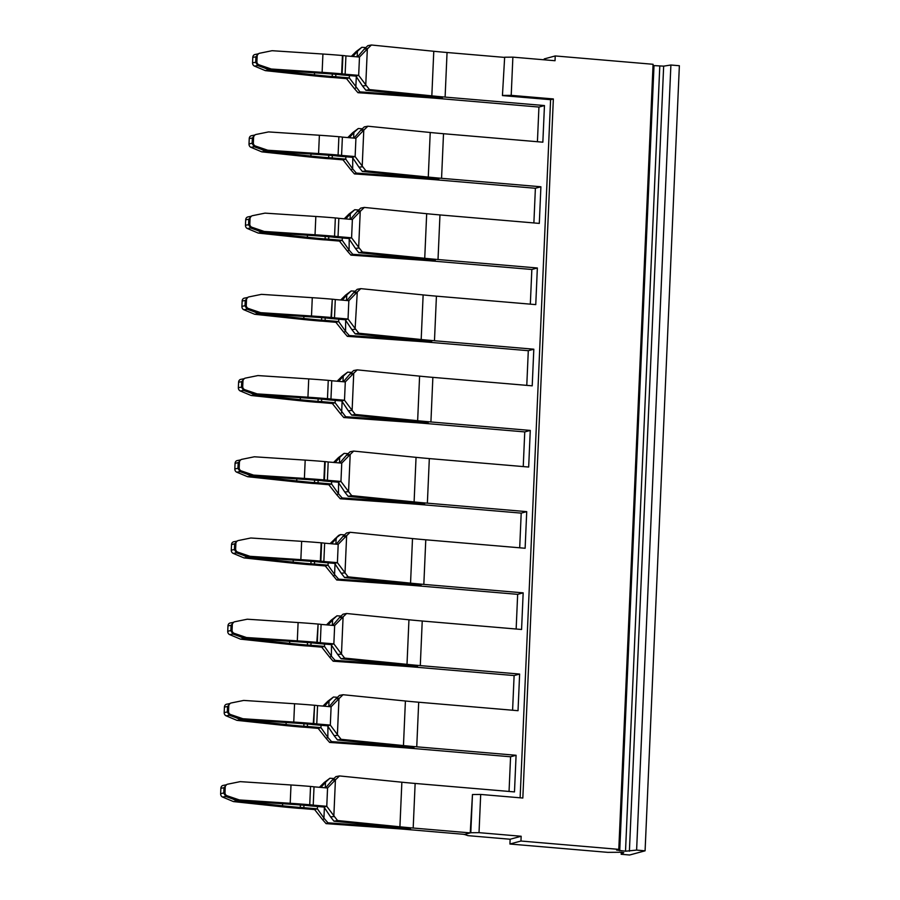 <?xml version="1.0" encoding="UTF-8"?>
<svg xmlns="http://www.w3.org/2000/svg" width="900" height="900" viewBox="0 0 900 900"><rect width="100%" height="100%" fill="white"/><g stroke="black" fill="none" stroke-linecap="round" stroke-linejoin="round"><path stroke-width="1.35" d="M544.163 59.794L544.207 58.928L555.233 55.946L653.074 64.282L618.795 849.364L520.954 841.028L509.929 844.02L510.131 839.239L467.989 835.65L464.186 834.345M520.954 841.028L521.168 836.258L479.025 832.658L480.69 794.441L522.832 798.03L553.354 98.944L511.211 95.355L512.876 57.139L555.03 60.727L555.233 55.946M553.354 98.944L550.597 99.686L520.121 797.805M521.168 836.258L510.131 839.239M621.259 852.221L621.169 854.28L623.756 852.694L621.653 852.255L607.77 852.356L509.929 844.02M618.795 849.364L616.567 850.061L625.511 851.209L636.615 850.095L670.894 65.014L679.365 65.734L645.086 850.815L629.64 855L621.169 854.28M636.615 850.095L645.086 850.815M653.018 65.543L663.66 66.139L670.894 65.014M479.025 832.658L470.79 832.748L472.466 794.531L480.69 794.441M233.347 622.384L230.175 623.002A3.206 2.79 80.8 0 0 227.97 625.849L227.734 631.316A3.206 2.79 80.8 0 0 229.669 634.613L232.976 634.072L244.935 638.359L295.762 641.7A120.341 13.804 2.5 0 1 314.55 643.117A8.021 0.922 2.5 0 0 317.554 643.466L331.099 644.625L337.68 654.457L341.471 654.053L344.655 658.102L407.002 664.369A128.362 14.726 -177.5 0 0 414.428 665.089A128.362 14.726 -177.5 0 0 420.289 665.606L519.626 674.066L518.029 710.696L418.691 702.225L416.745 746.82L516.082 755.28L514.485 791.91L415.136 783.45L413.19 828.034L470.239 832.894L472.466 794.531M470.79 832.748L464.175 834.536M512.876 57.139L504.652 57.218L502.436 95.58L550.597 99.686M504.652 57.218L502.436 95.58M511.211 95.355L502.988 95.434M256.905 61.627A3.206 3.127 61.4 0 0 259.099 64.856L271.294 69.019L322.121 72.349A128.362 14.726 2.5 0 1 341.64 73.811L342.439 55.508A128.362 14.726 2.5 0 0 322.92 54.034L272.093 50.704L259.605 53.246A3.206 3.127 61.4 0 0 257.141 56.171L256.905 61.627L255.667 62.303L255.915 56.835L257.141 56.171M259.099 64.856L257.794 65.565L255.667 62.303L252.551 62.809A3.206 2.79 80.8 0 0 254.498 66.105L257.794 65.565L269.764 69.851L320.58 73.192A120.341 13.804 2.5 0 1 339.368 74.61A8.021 0.922 -177.5 0 0 342.371 74.959L355.916 76.117L358.673 75.364L345.127 74.216L345.926 55.901A8.021 0.922 2.5 0 0 342.923 55.541L342.439 55.508M258.3 53.955L255.915 56.835L252.787 57.341L252.551 62.809M345.127 74.216A8.021 0.922 2.5 0 0 342.124 73.856L341.64 73.811M357.525 56.891L364.106 49.264L367.92 48.375L359.483 57.049L345.926 55.901M269.764 69.851L271.294 69.019M258.165 53.876L255.004 54.495A3.206 2.79 80.8 0 0 252.787 57.341M253.35 142.841L249.007 144.023A3.206 2.79 80.8 0 0 250.942 147.319L254.25 146.779L252.124 143.516L252.36 138.049L253.597 137.385L253.35 142.841A3.206 3.127 61.4 0 0 255.555 146.07L267.75 150.232L318.577 153.562A128.362 14.726 2.5 0 1 338.096 155.036L338.895 136.721A128.362 14.726 2.5 0 0 319.376 135.248L268.549 131.918L256.061 134.46A3.206 3.127 61.4 0 0 253.597 137.385M254.756 135.169L252.36 138.049L249.244 138.555A3.206 2.79 80.8 0 1 251.449 135.709L254.621 135.09M338.096 155.036L338.895 136.721M352.373 157.331L355.129 156.578L362.745 166.759L358.954 167.164L352.373 157.331L338.827 156.172A8.021 0.922 2.5 0 1 335.824 155.824A120.341 13.804 2.5 0 0 317.036 154.406L266.22 151.076L254.25 146.779L255.555 146.07M338.58 155.07A8.021 0.922 2.5 0 1 341.584 155.43L342.382 137.115A8.021 0.922 2.5 0 0 339.379 136.755M266.22 151.076L267.75 150.232M249.007 144.023L249.244 138.555M265.084 68.265L269.235 69.998L265.331 70.639L254.498 66.105M332.314 74.025L332.201 76.545A8.021 0.922 -177.5 0 1 335.756 76.748L349.301 77.906L349.402 75.555M269.235 69.998L314.449 74.846A120.341 13.804 -177.5 0 0 332.201 76.545M265.331 70.639L310.534 75.487A128.362 14.726 -177.5 0 0 328.961 77.254L329.445 77.288A8.021 0.922 -177.5 0 0 333 77.501L346.545 78.649L349.301 77.906L359.887 91.879L357.986 92.7L425.745 97.504A128.362 14.726 -177.5 0 1 433.631 98.1A128.362 14.726 -177.5 0 1 439.594 98.584L538.931 107.055L544.455 105.559L445.106 97.099A128.362 14.726 2.5 0 1 439.245 96.581A128.362 14.726 -177.5 0 1 431.831 95.861L433.777 51.277L371.419 45L367.83 45.664L364.106 49.264M359.483 57.049L358.673 75.364L366.289 85.545L362.498 85.95L355.916 76.117M224.989 792.574L220.635 793.744A3.206 2.79 80.8 0 0 222.581 797.04L225.889 796.511L223.763 793.238L223.999 787.77L225.225 787.106L224.989 792.574A3.206 3.127 61.4 0 0 227.183 795.803L239.389 799.954L290.205 803.284A128.362 14.726 2.5 0 1 309.735 804.758L310.534 786.442A128.362 14.726 2.5 0 0 291.004 784.98L240.188 781.639L227.689 784.181A3.206 3.127 61.4 0 0 225.225 787.106M226.395 784.89L223.999 787.77L220.871 788.288L220.635 793.744M249.806 224.066A3.206 3.127 61.4 0 0 252.011 227.295L264.206 231.446L315.034 234.776A128.362 14.726 2.5 0 1 334.553 236.25L335.351 217.935A128.362 14.726 2.5 0 0 315.832 216.472L265.005 213.131L252.518 215.674A3.206 3.127 61.4 0 0 250.042 218.599L249.806 224.066L248.58 224.73L248.816 219.263L250.042 218.599M252.011 227.295L250.706 228.004L248.58 224.73L245.464 225.236A3.206 2.79 80.8 0 0 247.399 228.532L250.706 228.004L262.665 232.29L264.206 231.446M251.213 216.382L248.816 219.263L245.7 219.78A3.206 2.79 80.8 0 1 247.905 216.922L251.078 216.304M353.981 138.105L360.562 130.477L364.365 129.589L355.928 138.274L342.382 137.115M355.928 138.274L355.129 156.578L341.584 155.43M261.54 149.479L265.691 151.211L261.787 151.852L250.942 147.319M265.691 151.211L310.905 156.06A120.341 13.804 -177.5 0 0 328.657 157.759L328.77 155.239M352.755 157.882L352.654 168.874L350.978 169.942L343.001 159.862L345.757 159.12L332.213 157.961A8.021 0.922 -177.5 0 0 328.657 157.759M343.001 159.862L329.456 158.715A8.021 0.922 -177.5 0 1 325.89 158.501L325.418 158.468A128.362 14.726 -177.5 0 1 306.99 156.701L261.787 151.852M351.326 56.363L356.141 51.559L357.795 50.962L352.856 56.486M367.92 48.375L371.419 45M366.289 85.545L369.473 89.584L431.831 95.861M362.498 85.95L365.884 90.259L369.473 89.584M365.884 90.259L428.243 96.536A136.384 15.649 2.5 0 0 436.252 97.301A136.384 15.649 2.5 0 0 442.35 97.841A136.384 15.649 -177.5 0 0 436.14 97.335A136.384 15.649 -177.5 0 0 427.646 96.694L427.657 96.469M348.829 238.545L351.585 237.803L359.201 247.972L355.41 248.377L348.829 238.545L335.284 237.386A8.021 0.922 2.5 0 1 332.28 237.037A120.341 13.804 2.5 0 0 313.493 235.62L262.665 232.29M334.553 236.25L335.351 217.935M335.036 236.284A8.021 0.922 2.5 0 1 338.04 236.644L338.839 218.329A8.021 0.922 2.5 0 0 335.835 217.98M324.011 807.053L326.767 806.31L334.384 816.48L330.593 816.896L324.011 807.053L310.455 805.894A8.021 0.922 2.5 0 1 307.463 805.545A120.341 13.804 2.5 0 0 288.675 804.127L237.847 800.798L225.889 796.511L227.183 795.803M309.735 804.758L310.534 786.442M310.207 804.791A8.021 0.922 2.5 0 1 313.223 805.151L314.021 786.836A8.021 0.922 2.5 0 0 311.017 786.488M229.804 703.597L226.631 704.216A3.206 2.79 80.8 0 0 224.426 707.062L224.179 712.53A3.206 2.79 80.8 0 0 226.125 715.826L229.433 715.298L227.306 712.024L228.532 711.349A3.206 3.127 61.4 0 0 230.726 714.589L242.933 718.74L293.76 722.07A128.362 14.726 2.5 0 1 313.279 723.544L314.561 705.262A8.021 0.922 2.5 0 1 317.565 705.623L316.766 723.938A8.021 0.922 2.5 0 0 313.762 723.577L313.279 723.544M224.179 712.53L227.306 712.024L227.542 706.556L228.769 705.893L228.532 711.349M293.76 722.07L294.559 703.755L243.731 700.425L231.232 702.967A3.206 3.127 61.4 0 0 228.769 705.893M229.939 703.676L227.542 706.556L224.426 707.062M226.26 784.811L223.088 785.43A3.206 2.79 80.8 0 0 220.871 788.288M237.847 800.798L239.389 799.954M246.263 305.28L241.909 306.45A3.206 2.79 80.8 0 0 243.855 309.757L247.162 309.218L245.036 305.944L245.273 300.488L246.499 299.812L246.263 305.28A3.206 3.127 61.4 0 0 248.456 308.509L260.662 312.66L311.49 316.001A128.362 14.726 2.5 0 1 331.009 317.464L332.291 299.194A8.021 0.922 2.5 0 1 335.295 299.543L334.496 317.858A8.021 0.922 2.5 0 0 331.493 317.509L331.009 317.464M311.49 316.001L312.289 297.686L261.461 294.356L248.963 296.887A3.206 3.127 61.4 0 0 246.499 299.812M247.669 297.596L245.273 300.488L242.156 300.994L241.909 306.45M245.464 225.236L245.7 219.78M347.782 137.576L352.598 132.773L354.251 132.188L349.312 137.7M352.294 168.379L345.757 159.12L345.859 156.769M360.562 130.477L364.286 126.889L367.875 126.214L430.223 132.491A128.362 14.726 2.5 0 0 437.647 133.2A128.362 14.726 2.5 0 0 443.509 133.718L441.562 178.312A128.362 14.726 2.5 0 1 435.701 177.795A128.362 14.726 -177.5 0 1 428.276 177.075L430.223 132.491M364.365 129.589L367.875 126.214M346.545 78.649L354.521 88.729L356.197 87.66M356.141 51.559L361.834 47.295L365.85 47.576M357.795 50.962L361.834 47.295M354.521 88.729L357.986 92.7M359.887 91.879L427.646 96.694M504.101 57.364L447.053 52.504A128.362 14.726 2.5 0 1 441.191 51.986A128.362 14.726 2.5 0 1 433.777 51.277M350.438 219.319L357.007 211.691L360.821 210.803L352.384 219.487L338.839 218.329M352.384 219.487L351.585 237.803L338.04 236.644M325.609 787.826L332.19 780.199L336.004 779.31L327.566 787.995L314.021 786.836M327.566 787.995L326.767 806.31L313.223 805.151M327.555 725.839L330.311 725.085L337.928 735.266L334.136 735.671L327.555 725.839L314.01 724.68A8.021 0.922 2.5 0 1 311.006 724.331A120.341 13.804 2.5 0 0 292.219 722.914L241.391 719.584L229.433 715.298L230.726 714.589M294.559 703.755A128.362 14.726 2.5 0 1 314.077 705.229M241.391 719.584L242.933 718.74M233.167 799.2L237.319 800.933L233.415 801.574L278.629 806.423A128.362 14.726 -177.5 0 0 297.045 808.189L297.529 808.234A8.021 0.922 -177.5 0 0 301.084 808.436L314.629 809.584L317.385 808.841L303.84 807.694A8.021 0.922 -177.5 0 0 300.285 807.48L300.397 804.971M237.319 800.933L282.532 805.793A120.341 13.804 -177.5 0 0 300.285 807.48M233.415 801.574L222.581 797.04M345.285 319.759L348.041 319.016L355.657 329.186L351.866 329.603L345.285 319.759L331.74 318.6A8.021 0.922 2.5 0 1 328.736 318.251A120.341 13.804 2.5 0 0 309.949 316.834L259.121 313.504L247.162 309.218L248.456 308.509M312.289 297.686A128.362 14.726 2.5 0 1 331.808 299.149M247.534 297.517L244.361 298.136A3.206 2.79 80.8 0 0 242.156 300.994M259.121 313.504L260.662 312.66M257.985 230.692L262.148 232.425L258.233 233.066L247.399 228.532M349.211 239.096L349.099 250.088L347.434 251.156L339.457 241.076L325.901 239.929A8.021 0.922 -177.5 0 1 322.346 239.726L321.863 239.681A128.362 14.726 -177.5 0 1 303.446 237.915L258.233 233.066M325.215 236.464L325.114 238.972A8.021 0.922 -177.5 0 1 328.669 239.175L342.214 240.334L342.315 237.994M262.148 232.425L307.361 237.274A120.341 13.804 -177.5 0 0 325.114 238.972M362.745 166.759L365.929 170.809L428.276 177.075M358.954 167.164L362.34 171.472L365.929 170.809M362.34 171.472L424.699 177.75A136.384 15.649 -177.5 0 0 432.709 178.515A136.384 15.649 2.5 0 0 438.806 179.055A136.384 15.649 -177.5 0 0 432.596 178.549A136.384 15.649 -177.5 0 0 424.103 177.907L424.103 177.694M352.598 132.773L358.29 128.509L362.306 128.79M354.251 132.188L358.29 128.509M352.654 168.874L356.344 173.093L354.442 173.914L422.201 178.729A128.362 14.726 -177.5 0 1 430.076 179.314A128.362 14.726 -177.5 0 1 436.05 179.797L535.387 188.269L533.88 222.941M350.978 169.942L354.442 173.914M356.344 173.093L424.103 177.907M443.509 133.718L542.846 142.189L544.455 105.559M357.007 211.691L360.743 208.102L364.331 207.428L426.679 213.705A128.362 14.726 2.5 0 0 434.104 214.414A128.362 14.726 2.5 0 0 439.965 214.931L539.303 223.403L540.9 186.773L441.562 178.312M355.129 328.455L357.277 292.016L353.464 292.905L357.199 289.316L360.776 288.641L423.135 294.919A128.362 14.726 2.5 0 0 430.56 295.639A128.362 14.726 2.5 0 0 436.421 296.156L535.759 304.616L537.356 267.986L438.019 259.526A128.362 14.726 2.5 0 1 432.157 259.009A128.362 14.726 -177.5 0 1 424.733 258.289L426.679 213.705M243.99 378.731L240.817 379.35A3.206 2.79 80.8 0 0 238.601 382.207L238.365 387.664A3.206 2.79 80.8 0 0 240.311 390.971L243.619 390.431L255.578 394.718L306.405 398.048A120.341 13.804 2.5 0 1 325.181 399.465A8.021 0.922 2.5 0 0 328.185 399.825L341.741 400.973L348.322 410.816L352.114 410.4L353.734 373.241L349.92 374.119L353.644 370.53L357.233 369.866L419.591 376.132A128.362 14.726 2.5 0 0 427.016 376.853A128.362 14.726 2.5 0 0 432.866 377.37L532.215 385.83L533.812 349.2L434.475 340.74A128.362 14.726 2.5 0 1 428.614 340.223A128.362 14.726 -177.5 0 1 421.189 339.514L423.135 294.919M240.57 460.035L238.185 462.915L237.938 468.371L239.175 467.707A3.206 3.127 61.4 0 0 241.369 470.936L240.064 471.645L237.938 468.371L234.821 468.889A3.206 2.79 80.8 0 0 236.768 472.185L240.064 471.645L252.034 475.931L302.85 479.261A120.341 13.804 2.5 0 1 321.637 480.679A8.021 0.922 2.5 0 0 324.641 481.039L338.186 482.186L344.767 492.03L348.559 491.614L350.19 454.455L346.376 455.332L350.1 451.744L353.689 451.08L416.048 457.346A128.362 14.726 2.5 0 0 423.461 458.066A128.362 14.726 2.5 0 0 429.322 458.584L528.671 467.044L530.269 430.425L430.92 421.954A128.362 14.726 2.5 0 1 425.07 421.436A128.362 14.726 -177.5 0 1 417.645 420.728L419.591 376.132M237.026 541.249L234.63 544.129L234.394 549.596L235.62 548.921A3.206 3.127 61.4 0 0 237.825 552.15L236.52 552.859L234.394 549.596L231.278 550.102A3.206 2.79 80.8 0 0 233.213 553.399L236.52 552.859L248.49 557.145L299.306 560.475A120.341 13.804 2.5 0 1 318.094 561.892A8.021 0.922 2.5 0 0 321.098 562.252L334.642 563.4L341.224 573.244L345.015 572.839L346.635 535.669L342.832 536.558L346.556 532.957L350.145 532.294L412.504 538.571A128.362 14.726 2.5 0 0 419.918 539.28A128.362 14.726 2.5 0 0 425.779 539.798L525.127 548.257L526.725 511.639L427.376 503.168A128.362 14.726 -177.5 0 1 421.515 502.65A128.362 14.726 -177.5 0 1 414.101 501.941L416.048 457.346M341.471 654.053L343.091 616.883L339.277 617.771L343.012 614.183L346.601 613.508L408.949 619.785A128.362 14.726 2.5 0 0 416.374 620.494A128.362 14.726 2.5 0 0 422.235 621.011L521.572 629.482L523.17 592.852L423.832 584.393A128.362 14.726 -177.5 0 1 417.971 583.864A128.362 14.726 2.5 0 1 410.546 583.155L412.504 538.571M329.164 706.613L335.734 698.985L339.548 698.096L331.11 706.781L330.311 725.085L316.766 723.938M331.11 706.781L317.565 705.623M236.711 717.986L240.874 719.719L236.959 720.36L226.125 715.826M327.938 726.39L327.825 737.381L326.16 738.45L318.173 728.37L304.627 727.222A8.021 0.922 -177.5 0 1 301.072 727.009L300.589 726.975A128.362 14.726 -177.5 0 1 282.173 725.209L236.959 720.36M303.941 723.746L303.829 726.266A8.021 0.922 -177.5 0 1 307.384 726.469L320.94 727.627L321.041 725.276M240.874 719.719L286.076 724.567A120.341 13.804 -177.5 0 0 303.829 726.266M334.384 816.48L337.556 820.53L399.915 826.808A128.362 14.726 -177.5 0 0 407.34 827.516A128.362 14.726 2.5 0 0 413.19 828.034M330.593 816.896L333.968 821.194L337.556 820.53M319.41 787.298L324.236 782.505L325.879 781.909L320.94 787.433M314.629 809.584L322.605 819.664L324.281 818.595L317.385 808.841L317.486 806.501M332.19 780.199L335.914 776.61L339.502 775.935L401.861 782.212A128.362 14.726 2.5 0 0 409.286 782.921A128.362 14.726 2.5 0 0 415.136 783.45M336.004 779.31L339.502 775.935M333.968 821.194L396.326 827.471A136.384 15.649 -177.5 0 0 404.336 828.236A136.384 15.649 2.5 0 0 410.434 828.776A136.384 15.649 -177.5 0 0 404.224 828.27A136.384 15.649 -177.5 0 0 395.73 827.629L395.741 827.415M242.719 386.494A3.206 3.127 61.4 0 0 244.912 389.723L257.119 393.885L307.935 397.215A128.362 14.726 2.5 0 1 327.465 398.678L328.264 380.363A128.362 14.726 2.5 0 0 308.734 378.9L257.918 375.57L245.419 378.101A3.206 3.127 61.4 0 0 242.955 381.026L242.719 386.494L241.493 387.157L241.729 381.701L242.955 381.026M244.912 389.723L243.619 390.431L241.493 387.157L238.365 387.664M244.125 378.81L241.729 381.701L238.601 382.207M356.692 292.646L348.84 300.701L348.041 319.016L334.496 317.858M348.84 300.701L335.295 299.543M321.671 317.678L321.559 320.186A8.021 0.922 -177.5 0 1 325.114 320.4L338.659 321.548L338.771 319.207M345.668 320.31L345.555 331.301L343.89 332.37L335.902 322.301L322.358 321.142A8.021 0.922 -177.5 0 1 318.803 320.94L318.319 320.895A128.362 14.726 -177.5 0 1 299.902 319.129L254.689 314.28L243.855 309.757M254.689 314.28L258.604 313.639L303.806 318.499A120.341 13.804 -177.5 0 0 321.559 320.186M258.604 313.639L254.441 311.906M339.457 241.076L342.214 240.334L348.75 249.593M344.239 218.79L349.054 213.986L350.707 213.401L345.769 218.925M360.821 210.803L364.331 207.428M359.201 247.972L362.385 252.023L424.733 258.289M355.41 248.377L358.796 252.686L362.385 252.023M358.796 252.686L421.144 258.964A136.384 15.649 -177.5 0 0 429.154 259.729A136.384 15.649 2.5 0 0 435.262 260.269A136.384 15.649 -177.5 0 0 429.053 259.762A136.384 15.649 -177.5 0 0 420.548 259.121L420.559 258.907M537.424 141.727L538.931 107.055M324.281 818.595L327.971 822.825L326.081 823.635L393.84 828.45A128.362 14.726 -177.5 0 1 401.715 829.035A128.362 14.726 -177.5 0 1 407.678 829.53L464.726 834.39L470.239 832.894M509.051 791.449L510.57 756.776L411.221 748.316A128.362 14.726 2.5 0 0 405.259 747.821A128.362 14.726 -177.5 0 0 397.384 747.236L329.625 742.421L326.16 738.45M512.595 710.235L514.114 675.562L414.765 667.091A128.362 14.726 -177.5 0 0 408.803 666.607A128.362 14.726 -177.5 0 0 400.928 666.011L333.169 661.207L335.059 660.386L402.829 664.976M516.15 629.021L517.658 594.349L418.32 585.877A128.362 14.726 -177.5 0 0 412.358 585.394A128.362 14.726 -177.5 0 0 404.471 584.798L336.713 579.994L338.614 579.173L406.373 583.988A136.384 15.649 -177.5 0 1 414.866 584.629A136.384 15.649 -177.5 0 1 421.076 585.135A136.384 15.649 -177.5 0 1 414.979 584.595A136.384 15.649 2.5 0 1 406.969 583.83L344.61 577.553L348.199 576.877L410.546 583.155M519.694 547.796L521.201 513.124L421.864 504.664A128.362 14.726 -177.5 0 0 415.901 504.18A128.362 14.726 -177.5 0 0 408.026 503.584L340.267 498.769L342.157 497.959L409.928 502.549M523.238 466.582L524.756 431.91L425.407 423.45A128.362 14.726 -177.5 0 0 419.445 422.955A128.362 14.726 -177.5 0 0 411.57 422.37L343.811 417.555L345.701 416.745L413.471 421.335M526.781 385.369L528.3 350.696L428.951 342.236A128.362 14.726 -177.5 0 0 422.989 341.741A128.362 14.726 -177.5 0 0 415.114 341.156L347.355 336.341L349.245 335.531L417.015 340.121M530.325 304.155L531.844 269.483L432.495 261.023A128.362 14.726 -177.5 0 0 426.532 260.528A128.362 14.726 -177.5 0 0 418.657 259.942L350.899 255.127L352.789 254.317L420.548 259.121M234.281 633.364L232.976 634.072L230.85 630.81L231.086 625.342L232.312 624.679L232.076 630.135A3.206 3.127 61.4 0 0 234.281 633.364L246.476 637.526L297.304 640.856A128.362 14.726 2.5 0 1 316.822 642.33L318.105 624.049A8.021 0.922 2.5 0 1 321.109 624.409L320.31 642.724A8.021 0.922 2.5 0 0 317.306 642.364L316.822 642.33M297.304 640.856L298.103 622.541L247.275 619.211L234.787 621.754A3.206 3.127 61.4 0 0 232.312 624.679M233.482 622.462L231.086 625.342L227.97 625.849M327.465 398.678L328.264 380.363M327.938 398.723A8.021 0.922 2.5 0 1 330.952 399.071L331.751 380.756A8.021 0.922 2.5 0 0 328.748 380.407M252.034 475.931L253.564 475.099L304.391 478.429L305.19 460.114L254.374 456.784L241.875 459.326A3.206 3.127 61.4 0 0 239.411 462.24L239.175 467.707M318.173 728.37L320.94 727.627L327.476 736.886M322.954 706.084L327.78 701.28L329.434 700.695L324.495 706.207M337.928 735.266L341.1 739.316L403.459 745.582A128.362 14.726 -177.5 0 0 410.884 746.303A128.362 14.726 2.5 0 0 416.745 746.82M334.136 735.671L337.511 739.98L341.1 739.316M322.605 819.664L326.081 823.635M324.236 782.505L329.918 778.23L333.934 778.523M325.879 781.909L329.918 778.23M327.971 822.825L395.73 827.629M255.578 394.718L257.119 393.885M353.464 292.905L346.882 300.532M335.902 322.301L338.659 321.548L345.206 330.817M340.684 300.004L345.51 295.211L347.164 294.615L342.225 300.139M357.277 292.016L360.776 288.641M349.054 213.986L354.735 209.722L358.762 210.015M350.707 213.401L354.735 209.722M349.099 250.088L352.789 254.317M347.434 251.156L350.899 255.127M523.17 592.852L517.658 594.349M526.725 511.639L521.201 513.124M244.935 638.359L246.476 637.526M298.103 622.541A128.362 14.726 2.5 0 1 317.621 624.015M353.149 373.86L345.296 381.915L331.751 380.756M341.741 400.973L344.498 400.23L330.952 399.071M304.391 478.429A128.362 14.726 2.5 0 1 323.91 479.891L324.394 479.936A8.021 0.922 2.5 0 1 327.397 480.285L328.196 461.981A8.021 0.922 2.5 0 0 325.192 461.621L324.709 461.576A128.362 14.726 2.5 0 0 305.19 460.114M253.564 475.099L241.369 470.936M240.435 459.945L237.274 460.564A3.206 2.79 80.8 0 0 235.058 463.421L239.411 462.24M234.821 468.889L235.058 463.421M307.485 642.533L307.384 645.053A120.341 13.804 -177.5 0 1 289.631 643.354L244.417 638.505L240.255 636.773M331.481 645.176L331.369 656.168L329.704 657.236L321.728 647.156L324.484 646.414L310.939 645.255A8.021 0.922 -177.5 0 0 307.384 645.053M321.728 647.156L308.171 646.009A8.021 0.922 -177.5 0 1 304.616 645.795L304.132 645.761A128.362 14.726 -177.5 0 1 285.716 643.995L240.502 639.146L229.669 634.613M244.417 638.505L240.502 639.146M335.734 698.985L339.469 695.396L343.046 694.721L405.405 700.999A128.362 14.726 2.5 0 0 412.83 701.707A128.362 14.726 2.5 0 0 418.691 702.225M339.548 698.096L343.046 694.721M337.511 739.98L399.87 746.258A136.384 15.649 -177.5 0 0 407.88 747.023A136.384 15.649 2.5 0 0 413.978 747.562A136.384 15.649 -177.5 0 0 407.779 747.056A136.384 15.649 -177.5 0 0 399.274 746.415L399.285 746.201M327.78 701.28L333.461 697.016L337.478 697.298M329.434 700.695L333.461 697.016M327.825 737.381L331.515 741.6L329.625 742.421M331.515 741.6L399.274 746.415M250.898 393.12L255.049 394.864L251.145 395.494L240.311 390.971M318.127 398.891L318.015 401.411A8.021 0.922 -177.5 0 1 321.57 401.614L335.115 402.761L335.216 400.421M255.049 394.864L300.262 399.713A120.341 13.804 -177.5 0 0 318.015 401.411M251.145 395.494L296.359 400.343A128.362 14.726 -177.5 0 0 314.775 402.109L315.259 402.154A8.021 0.922 -177.5 0 0 318.814 402.356L332.359 403.515L335.115 402.761L345.701 416.745M349.92 374.119L343.339 381.746M355.657 329.186L358.83 333.236L421.189 339.514M351.866 329.603L355.241 333.9L358.83 333.236M355.241 333.9L417.6 340.178A136.384 15.649 -177.5 0 0 425.61 340.954A136.384 15.649 2.5 0 0 431.707 341.483A136.384 15.649 -177.5 0 0 425.509 340.976A136.384 15.649 -177.5 0 0 417.004 340.335M345.51 295.211L351.191 290.936L355.207 291.229M347.164 294.615L351.191 290.936M345.555 331.301L349.245 335.531M343.89 332.37L347.355 336.341M540.9 186.773L535.387 188.269M342.506 617.501L334.654 625.556L321.109 624.409M331.099 644.625L333.855 643.871L320.31 642.724M351.585 409.669L344.498 400.23L345.296 381.915M349.605 455.074L341.752 463.129L328.196 461.981M338.186 482.186L340.954 481.444L327.397 480.285M248.49 557.145L250.02 556.312L300.848 559.642L301.646 541.327L250.819 537.998L238.331 540.54A3.206 3.127 61.4 0 0 235.868 543.465L235.62 548.921M314.584 480.105L314.471 482.625A8.021 0.922 -177.5 0 1 318.026 482.827L331.571 483.986L331.673 481.635M247.354 474.334L251.505 476.077L296.719 480.926A120.341 13.804 -177.5 0 0 314.471 482.625M338.569 482.738L338.468 493.74L336.791 494.809L328.815 484.729L315.27 483.57A8.021 0.922 -177.5 0 1 311.715 483.368L311.231 483.322A128.362 14.726 -177.5 0 1 292.815 481.556L247.601 476.707L236.768 472.185M251.505 476.077L247.601 476.707M333.248 576.023L334.924 574.954L328.027 565.2L325.271 565.942L336.713 579.994M334.868 538.852L340.56 534.589L338.659 535.399L330.053 543.656M337.14 381.218L341.966 376.425L343.609 375.829L338.67 381.353M353.734 373.241L357.233 369.866M352.114 410.4L355.286 414.45L417.645 420.728M348.322 410.816L351.697 415.125L355.286 414.45M351.697 415.125L414.056 421.391A136.384 15.649 -177.5 0 0 422.066 422.168A136.384 15.649 2.5 0 0 428.164 422.707A136.384 15.649 -177.5 0 0 421.954 422.19A136.384 15.649 -177.5 0 0 413.46 421.56M537.356 267.986L531.844 269.483M340.56 534.589L344.576 534.87M326.509 624.87L331.324 620.066L332.978 619.47L328.039 624.994M331.02 655.673L324.484 646.414L324.585 644.062M339.277 617.771L332.707 625.399M340.942 653.321L333.855 643.871L334.654 625.556M337.68 654.457L341.066 658.766L344.655 658.102M300.848 559.642A128.362 14.726 2.5 0 1 320.366 561.105L320.85 561.15A8.021 0.922 2.5 0 1 323.854 561.51L324.652 543.195A8.021 0.922 2.5 0 0 321.649 542.835L321.165 542.801A128.362 14.726 2.5 0 0 301.646 541.327M250.02 556.312L237.825 552.15M346.376 455.332L339.795 462.96M348.041 490.882L340.954 481.444L341.752 463.129M236.891 541.17L233.719 541.778A3.206 2.79 80.8 0 0 231.514 544.635L235.868 543.465M231.278 550.102L231.514 544.635M328.815 484.729L331.571 483.986L338.108 493.245M333.596 462.431L338.411 457.639L340.065 457.043L335.126 462.566M350.19 454.455L353.689 451.08M331.369 656.168L335.059 660.386M329.704 657.236L333.169 661.207M516.082 755.28L510.57 756.776M332.359 403.515L340.335 413.584L342.011 412.526M341.966 376.425L347.647 372.15L351.664 372.442M343.609 375.829L347.647 372.15M340.335 413.584L343.811 417.555M530.269 430.425L524.756 431.91M331.324 620.066L337.005 615.803L341.032 616.084M332.978 619.47L337.005 615.803M343.091 616.883L346.601 613.508M341.066 658.766L403.414 665.044A136.384 15.649 -177.5 0 0 411.424 665.809A136.384 15.649 -177.5 0 0 417.532 666.349A136.384 15.649 -177.5 0 0 411.322 665.842A136.384 15.649 -177.5 0 0 402.817 665.201M334.642 563.4L337.399 562.658L323.854 561.51M346.05 536.288L338.197 544.342L324.652 543.195M334.924 574.954L338.614 579.173M336.521 538.256L331.582 543.78M348.559 491.614L351.743 495.664L414.101 501.941M344.767 492.03L348.154 496.339L351.743 495.664M348.154 496.339L410.512 502.605A136.384 15.649 -177.5 0 0 418.522 503.381A136.384 15.649 -177.5 0 0 424.62 503.921A136.384 15.649 -177.5 0 0 418.41 503.404A136.384 15.649 -177.5 0 0 409.916 502.774M243.81 555.559L247.961 557.291L244.058 557.921L233.213 553.399M325.271 565.942L311.726 564.784A8.021 0.922 -177.5 0 1 308.16 564.581L307.688 564.548A128.362 14.726 -177.5 0 1 289.26 562.781L244.058 557.921M311.04 561.319L310.928 563.839A8.021 0.922 -177.5 0 1 314.483 564.041L328.027 565.2L328.129 562.849M247.961 557.291L293.175 562.14A120.341 13.804 -177.5 0 0 310.928 563.839M338.411 457.639L344.104 453.375L348.12 453.656M340.065 457.043L344.104 453.375M338.468 493.74L342.157 497.959M336.791 494.809L340.267 498.769M533.812 349.2L528.3 350.696M342.832 536.558L336.251 544.174M344.486 572.108L337.399 562.658L338.197 544.342M345.015 572.839L348.199 576.877M346.635 535.669L350.145 532.294M341.224 573.244L344.61 577.553M519.626 674.066L514.114 675.562M629.393 851.22L663.66 66.139M659.79 66.127L625.511 851.209M619.729 850.725L654.008 65.633M322.121 72.349L322.92 54.034M342.124 73.856L342.923 55.541M255.004 54.495L257.906 54.023M318.577 153.562L319.376 135.248M251.449 135.709L254.351 135.236M335.858 74.306L335.756 76.748M314.539 72.788L314.449 74.846M365.771 84.814L367.335 48.994M310.905 156.06L310.995 154.001M332.314 155.531L332.213 157.961M357.401 51.413L357.165 56.858M356.299 76.657L355.838 87.165M315.034 234.776L315.832 216.472M290.205 803.284L291.004 784.98M223.088 785.43L225.99 784.957M247.905 216.922L250.808 216.45M362.216 166.028L363.78 130.207M353.858 132.626L353.621 138.071M445.106 97.099L447.053 52.504M313.762 723.577L314.561 705.262M226.631 704.216L229.534 703.744M282.623 803.734L282.532 805.793M303.952 805.252L303.84 807.694M331.493 317.509L332.291 299.194M244.361 298.136L247.264 297.664M328.77 236.745L328.669 239.175M307.451 235.226L307.361 237.274M358.673 247.241L360.236 211.421M439.965 214.931L438.019 259.526M436.421 296.156L434.475 340.74M432.866 377.37L430.92 421.954M429.322 458.584L427.376 503.168M425.779 539.798L423.832 584.393M422.235 621.011L420.289 665.606M333.855 815.749L335.419 779.929M307.496 724.039L307.384 726.469M286.166 722.52L286.076 724.567M325.485 782.347L325.249 787.793M324.382 807.604L323.933 818.1M325.226 317.959L325.114 320.4M303.896 316.44L303.806 318.499M350.314 213.84L350.077 219.285M227.734 631.316L232.076 630.135M307.935 397.215L308.734 378.9M399.915 826.808L401.861 782.212M230.175 623.002L233.078 622.53M337.399 734.535L338.963 698.715M329.04 701.134L328.793 706.579M240.817 379.35L243.72 378.877M346.77 295.054L346.522 300.499M317.306 642.364L318.105 624.049M324.394 479.936L325.192 461.621M323.91 479.891L324.709 461.576M237.274 460.564L240.176 460.091M289.721 641.295L289.631 643.354M311.04 642.814L310.939 645.255M403.459 745.582L405.405 700.999M321.683 399.173L321.57 401.614M300.353 397.654L300.262 399.713M318.127 480.386L318.026 482.827M296.809 478.868L296.719 480.926M343.215 376.267L342.979 381.713M342.113 401.524L341.662 412.031M332.584 619.92L332.348 625.365M320.85 561.15L321.649 542.835M320.366 561.105L321.165 542.801M233.719 541.778L236.621 541.316M339.671 457.481L339.435 462.938M407.002 664.369L408.949 619.785M334.564 574.459L335.025 563.951M335.891 544.151L336.127 538.695M314.584 561.6L314.483 564.041M293.265 560.081L293.175 562.14M257.479 54.248L258.75 53.561M253.924 135.461L255.206 134.775M225.562 785.194L226.834 784.496M250.38 216.686L251.662 215.989M229.106 703.969L230.377 703.283M246.836 297.9L248.107 297.202M243.292 379.114L244.564 378.416M232.65 622.755L233.933 622.069M239.749 460.327L241.02 459.63M236.205 541.541L237.476 540.844"/></g></svg>

